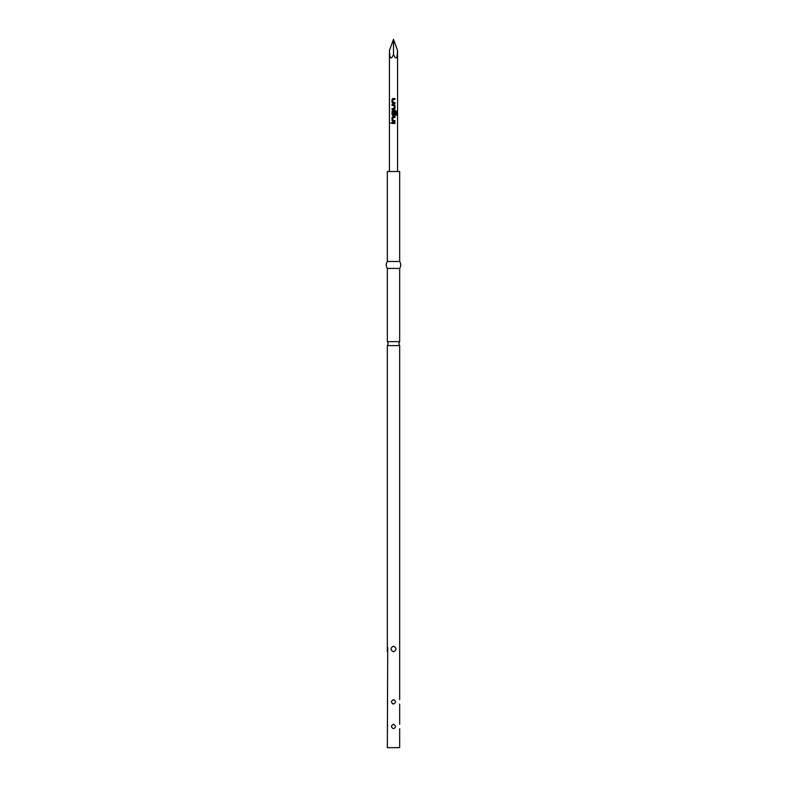 <?xml version="1.0" encoding="UTF-8"?>
<svg xmlns="http://www.w3.org/2000/svg" width="787" height="787" viewBox="0 0 787 787"><rect width="100%" height="100%" fill="white"/><g stroke="black" fill="none" stroke-linecap="round" stroke-linejoin="round"><path stroke-width="1.18" d="M391.66 123.018L390.785 123.018L391.66 123.018M391.572 123.018L390.657 123.018L391.572 123.018M399.668 699.643L399.668 345.611L387.332 345.611L388.217 343.634L387.332 341.666L399.668 341.666L399.668 268.406C401.075 266.104 401.075 263.802 399.668 261.5L399.668 171.497L387.332 171.497L387.332 261.5L399.668 261.5M399.668 728.703L399.668 747.65L387.332 747.65L387.725 647.534M393.815 724.325L393.5 724.306C396.186 725.771 396.186 727.237 393.5 728.703C390.814 727.237 390.814 725.771 393.5 724.306M393.815 699.663L393.5 699.643C396.186 701.109 396.186 702.575 393.5 704.04C390.814 702.575 390.814 701.109 393.5 699.643M393.5 646.137C396.796 648.035 396.796 649.934 393.5 651.833C390.204 649.924 390.204 648.026 393.5 646.137M387.332 341.666L387.332 268.406L399.668 268.406M397.553 50.486L393.5 39.35L393.5 54.47C395.94 60.225 397.297 58.897 397.553 50.486L397.553 171.497M393.5 54.47C391.06 60.225 389.703 58.897 389.447 50.486L389.447 171.497M392.034 99.369L392.034 102.605L392.861 103.471L394.985 103.471L394.985 102.546L392.92 102.477L392.92 99.487L394.985 99.428L394.985 98.503L392.861 98.503L392.034 99.369L392.093 102.605L392.89 103.471M394.031 108.557L392.034 108.557L392.034 109.482L394.149 109.482L394.985 108.616L394.985 105.379L394.149 104.514L392.034 104.514L392.034 105.438L394.09 105.497L394.031 108.557M396.343 115.276L396.343 111.39L395.664 110.524L392.861 110.524L392.034 111.39L392.034 114.627L394.149 115.492L394.985 114.627L394.985 111.98L394.09 111.98L394.09 114.607L392.979 114.666L392.92 111.616L395.566 111.557L395.615 115.276L396.343 115.276M392.034 117.401L392.034 120.637L392.861 121.503L394.985 121.503L394.985 120.578L392.92 120.519L392.92 117.529L394.985 117.47L394.985 116.535L392.861 116.535L392.034 117.401L392.093 120.637L392.89 121.503M394.985 122.556L392.034 122.556L392.034 123.48L394.985 123.48L394.985 122.556M392.359 703.686L393.5 704.04M387.627 725.584L387.538 725.093M387.627 700.922L387.538 700.43M387.332 345.611L387.332 651.833M389.447 50.486L393.5 39.35M394.917 123.48L394.917 122.556M392.093 122.556L392.093 123.48M392.89 116.535L392.093 117.401M394.917 117.47L394.917 116.535M394.917 121.503L394.917 120.578M395.615 115.276L396.215 115.276L396.343 111.39M396.215 111.39L395.576 110.524M392.89 110.524L392.034 111.39M392.093 111.39L392.034 114.627M392.093 114.627L392.89 115.492M394.12 115.492L394.985 114.627M394.917 114.627L394.917 111.98L394.09 111.98M392.093 104.514L392.093 105.438M394.985 105.379L394.12 104.514M394.985 108.616L394.917 105.379M394.12 109.482L394.917 108.616M392.093 108.557L392.093 109.482M392.89 98.503L392.093 99.369M394.917 99.428L394.917 98.503M394.917 103.471L394.917 102.546M399.668 345.611L398.783 343.634L399.668 341.666M399.668 724.306L399.668 704.04M387.332 268.406C385.925 266.104 385.925 263.802 387.332 261.5"/></g></svg>
